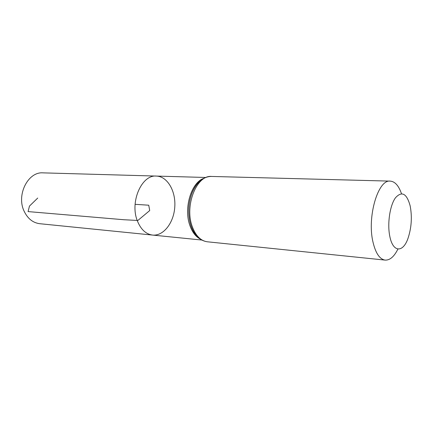 <?xml version="1.0" encoding="UTF-8"?>
<svg xmlns="http://www.w3.org/2000/svg" width="433" height="433" viewBox="0 0 433 433"><rect width="100%" height="100%" fill="white"/><g stroke="black" fill="none" stroke-linecap="round" stroke-linejoin="round"><path stroke-width="0.65" d="M137.369 220.873C129.624 202.005 141.726 174.526 156.373 176.074C167.436 176.355 175.895 191.115 174.786 206.882C173.86 222.665 163.577 236.218 152.568 235.076C145.889 234.177 140.822 229.447 137.369 220.873C129.624 202.005 141.726 174.526 156.373 176.074L43.019 172.864C28.058 171.5 16.135 194.969 24.151 211.255C27.728 218.67 32.924 222.816 39.744 223.704L152.568 235.076C145.889 234.177 140.822 229.447 137.369 220.873M389.765 236.115C387.194 223.563 389.911 205.464 395.426 197.843C401.819 190.764 406.722 193.416 410.148 205.805C412.232 216.776 411.539 227.563 408.065 238.172C403.096 252.98 392.828 252.683 389.765 236.115M397.911 249.067C394.149 256.645 389.9 260.325 385.17 260.103C379.649 259.259 375.568 253.159 372.927 241.814C366.968 216.662 378.171 179.159 390.263 181.118C394.983 181.503 398.723 185.697 401.478 193.697M135.107 204.327L148.73 205.204L149.715 210.557L137.862 220.467L124 219.742L28.075 211.591L29.466 206.086L37.731 198.049M200.019 238.929C195.564 236.537 192.165 232.001 189.833 225.333C183.462 207.954 191.467 182.06 203.927 178.342M385.17 260.103L207.353 241.793C200.641 240.856 195.564 235.671 192.128 226.221C184.388 205.356 196.826 174.78 211.569 176.447C208.37 176.393 205.274 177.351 202.287 179.327C197.859 182.417 194.374 187.153 191.841 193.535C194.444 186.899 197.941 182.152 202.341 179.289M198.568 237.787C195.315 235.043 192.782 231.043 190.98 225.777L189.99 222.313C187.835 212.543 188.452 202.947 191.841 193.535C194.514 186.704 197.968 181.984 202.2 179.386M205.805 177.476L156.373 176.074M201.773 240.034L152.568 235.076M207.353 241.793C199.992 240.716 194.541 235.39 191.013 225.815L189.99 222.313L190.942 225.739C192.858 231.265 195.353 235.243 198.438 237.668M390.263 181.118L211.569 176.447"/></g></svg>
